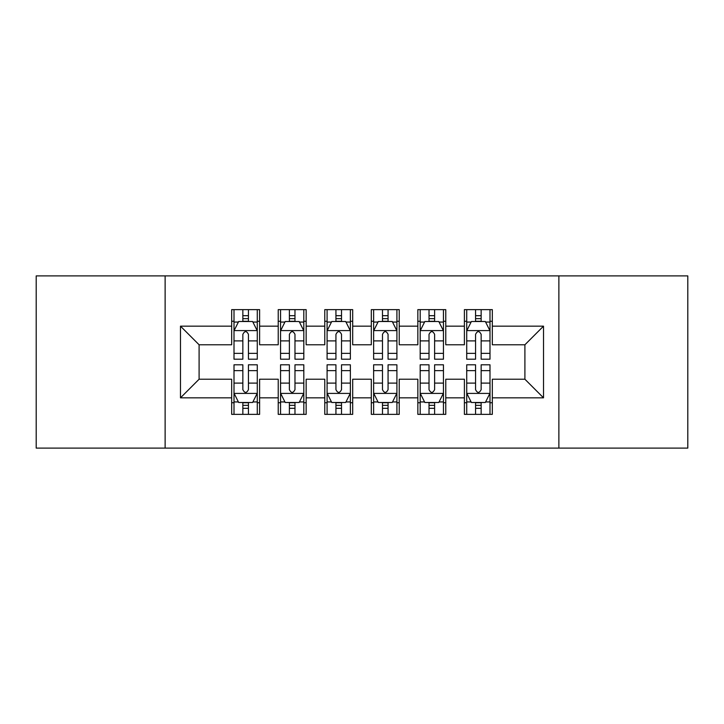 <?xml version="1.0" encoding="UTF-8"?>
<svg xmlns="http://www.w3.org/2000/svg" width="724" height="724" viewBox="0 0 724 724"><rect width="100%" height="100%" fill="white"/><g stroke="black" fill="none" stroke-linecap="round" stroke-linejoin="round"><path stroke-width="1.09" d="M558.874 448.102L687.8 448.102L687.8 275.898L558.874 275.898L558.874 448.102L165.126 448.102L165.126 275.898L36.2 275.898L36.2 448.102L165.126 448.102M558.874 275.898L165.126 275.898M180.484 397.838L180.484 326.162L231.68 326.162L231.68 344.778L199.1 344.778L199.1 379.222L180.484 397.838L231.68 397.838L231.68 414.363L259.608 414.363L259.608 397.838L278.224 397.838L278.224 414.363L306.152 414.363L306.152 397.838L324.768 397.838L324.768 414.363L352.688 414.363L352.688 397.838L371.312 397.838L371.312 414.363L399.232 414.363L399.232 397.838L417.848 397.838L417.848 414.363L445.776 414.363L445.776 397.838L464.392 397.838L464.392 414.363L492.32 414.363L492.32 379.222L524.9 379.222L524.9 344.778L492.32 344.778L492.32 326.162L543.516 326.162L543.516 397.838L492.32 397.838M492.32 326.162L492.32 309.637L464.392 309.637L464.392 326.162L445.776 326.162L445.776 309.637L417.848 309.637L417.848 326.162L399.232 326.162L399.232 309.637L371.312 309.637L371.312 326.162L352.688 326.162L352.688 309.637L324.768 309.637L324.768 326.162L306.152 326.162L306.152 309.637L278.224 309.637L278.224 326.162L259.608 326.162L259.608 309.637L231.68 309.637L231.68 326.162M445.776 397.838L445.776 379.222L464.392 379.222L464.392 397.838M543.516 326.162L524.9 344.778M399.232 397.838L399.232 379.222L417.848 379.222L417.848 397.838M464.392 326.162L464.392 344.778L445.776 344.778L445.776 326.162M352.688 397.838L352.688 379.222L371.312 379.222L371.312 397.838M417.848 326.162L417.848 344.778L399.232 344.778L399.232 326.162M306.152 397.838L306.152 379.222L324.768 379.222L324.768 397.838M371.312 326.162L371.312 344.778L352.688 344.778L352.688 326.162M259.608 397.838L259.608 379.222L278.224 379.222L278.224 397.838M324.768 326.162L324.768 344.778L306.152 344.778L306.152 326.162M199.1 379.222L231.68 379.222L231.68 397.838M278.224 326.162L278.224 344.778L259.608 344.778L259.608 326.162M464.392 321.275L466.718 321.275M489.994 321.275L492.32 321.275M417.848 321.275L420.182 321.275M443.45 321.275L445.776 321.275M371.312 321.275L373.638 321.275M396.906 321.275L399.232 321.275M324.768 321.275L327.094 321.275M350.362 321.275L352.688 321.275M278.224 321.275L280.55 321.275M303.818 321.275L306.152 321.275M231.68 321.275L234.006 321.275M257.282 321.275L259.608 321.275M231.68 402.725L234.006 402.725M257.282 402.725L259.608 402.725M278.224 402.725L280.55 402.725M303.818 402.725L306.152 402.725M324.768 402.725L327.094 402.725M350.362 402.725L352.688 402.725M371.312 402.725L373.638 402.725M396.906 402.725L399.232 402.725M417.848 402.725L420.182 402.725M443.45 402.725L445.776 402.725M464.392 402.725L466.718 402.725M489.994 402.725L492.32 402.725M180.484 326.162L199.1 344.778M524.9 379.222L543.516 397.838M248.432 315.691L242.848 315.691M257.282 353.375L248.432 353.375L248.432 359.204L257.282 359.204L257.282 330.814L252.622 321.51L238.658 321.51L234.006 330.814L234.006 359.204L242.848 359.204L242.848 353.375L234.006 353.375M234.006 330.814L234.006 309.637M257.282 330.814L257.282 309.637M242.848 321.51L242.848 309.637M248.432 309.637L248.432 321.51M248.432 353.375L248.432 334.307C246.576 330.723 244.712 330.723 242.848 334.307L242.848 353.375M248.432 321.275L242.848 321.275M242.848 408.309L248.432 408.309M234.006 370.625L242.848 370.625L242.848 364.796L234.006 364.796L234.006 393.186L238.658 402.49L252.622 402.49L257.282 393.186L257.282 364.796L248.432 364.796L248.432 370.625L257.282 370.625M257.282 393.186L257.282 414.363M234.006 393.186L234.006 414.363M248.432 402.49L248.432 414.363M242.848 414.363L242.848 402.49M242.848 370.625L242.848 389.693C244.712 393.277 246.567 393.277 248.432 389.693L248.432 370.625M242.848 402.725L248.432 402.725M294.976 315.691L289.392 315.691M303.818 353.375L294.976 353.375L294.976 359.204L303.818 359.204L303.818 330.814L299.166 321.51L285.202 321.51L280.55 330.814L280.55 359.204L289.392 359.204L289.392 353.375L280.55 353.375M280.55 330.814L280.55 309.637M303.818 330.814L303.818 309.637M289.392 321.51L289.392 309.637M294.976 309.637L294.976 321.51M294.976 353.375L294.976 334.307C293.12 330.723 291.256 330.723 289.392 334.307L289.392 353.375M294.976 321.275L289.392 321.275M341.52 315.691L335.936 315.691M350.362 353.375L341.52 353.375L341.52 359.204L350.362 359.204L350.362 330.814L345.71 321.51L331.746 321.51L327.094 330.814L327.094 359.204L335.936 359.204L335.936 353.375L327.094 353.375M327.094 330.814L327.094 309.637M350.362 330.814L350.362 309.637M335.936 321.51L335.936 309.637M341.52 309.637L341.52 321.51M341.52 353.375L341.52 334.307C339.665 330.723 337.8 330.723 335.936 334.307L335.936 353.375M341.52 321.275L335.936 321.275M289.392 408.309L294.976 408.309M280.55 370.625L289.392 370.625L289.392 364.796L280.55 364.796L280.55 393.186L285.202 402.49L299.166 402.49L303.818 393.186L303.818 364.796L294.976 364.796L294.976 370.625L303.818 370.625M303.818 393.186L303.818 414.363M280.55 393.186L280.55 414.363M294.976 402.49L294.976 414.363M289.392 414.363L289.392 402.49M289.392 370.625L289.392 389.693C291.256 393.277 293.111 393.277 294.976 389.693L294.976 370.625M289.392 402.725L294.976 402.725M335.936 408.309L341.52 408.309M327.094 370.625L335.936 370.625L335.936 364.796L327.094 364.796L327.094 393.186L331.746 402.49L345.71 402.49L350.362 393.186L350.362 364.796L341.52 364.796L341.52 370.625L350.362 370.625M350.362 393.186L350.362 414.363M327.094 393.186L327.094 414.363M341.52 402.49L341.52 414.363M335.936 414.363L335.936 402.49M335.936 370.625L335.936 389.693C337.791 393.277 339.656 393.277 341.52 389.693L341.52 370.625M335.936 402.725L341.52 402.725M388.064 315.691L382.48 315.691M396.906 353.375L388.064 353.375L388.064 359.204L396.906 359.204L396.906 330.814L392.254 321.51L378.29 321.51L373.638 330.814L373.638 359.204L382.48 359.204L382.48 353.375L373.638 353.375M373.638 330.814L373.638 309.637M396.906 330.814L396.906 309.637M382.48 321.51L382.48 309.637M388.064 309.637L388.064 321.51M388.064 353.375L388.064 334.307C386.209 330.723 384.344 330.723 382.48 334.307L382.48 353.375M388.064 321.275L382.48 321.275M434.608 315.691L429.024 315.691M443.45 353.375L434.608 353.375L434.608 359.204L443.45 359.204L443.45 330.814L438.798 321.51L424.834 321.51L420.182 330.814L420.182 359.204L429.024 359.204L429.024 353.375L420.182 353.375M420.182 330.814L420.182 309.637M443.45 330.814L443.45 309.637M429.024 321.51L429.024 309.637M434.608 309.637L434.608 321.51M434.608 353.375L434.608 334.307C432.744 330.723 430.889 330.723 429.024 334.307L429.024 353.375M434.608 321.275L429.024 321.275M382.48 408.309L388.064 408.309M373.638 370.625L382.48 370.625L382.48 364.796L373.638 364.796L373.638 393.186L378.29 402.49L392.254 402.49L396.906 393.186L396.906 364.796L388.064 364.796L388.064 370.625L396.906 370.625M396.906 393.186L396.906 414.363M373.638 393.186L373.638 414.363M388.064 402.49L388.064 414.363M382.48 414.363L382.48 402.49M382.48 370.625L382.48 389.693C384.335 393.277 386.2 393.277 388.064 389.693L388.064 370.625M382.48 402.725L388.064 402.725M429.024 408.309L434.608 408.309M420.182 370.625L429.024 370.625L429.024 364.796L420.182 364.796L420.182 393.186L424.834 402.49L438.798 402.49L443.45 393.186L443.45 364.796L434.608 364.796L434.608 370.625L443.45 370.625M443.45 393.186L443.45 414.363M420.182 393.186L420.182 414.363M434.608 402.49L434.608 414.363M429.024 414.363L429.024 402.49M429.024 370.625L429.024 389.693C430.88 393.277 432.744 393.277 434.608 389.693L434.608 370.625M429.024 402.725L434.608 402.725M481.152 315.691L475.568 315.691M489.994 353.375L481.152 353.375L481.152 359.204L489.994 359.204L489.994 330.814L485.342 321.51L471.378 321.51L466.718 330.814L466.718 359.204L475.568 359.204L475.568 353.375L466.718 353.375M466.718 330.814L466.718 309.637M489.994 330.814L489.994 309.637M475.568 321.51L475.568 309.637M481.152 309.637L481.152 321.51M481.152 353.375L481.152 334.307C479.288 330.723 477.433 330.723 475.568 334.307L475.568 353.375M481.152 321.275L475.568 321.275M475.568 408.309L481.152 408.309M466.718 370.625L475.568 370.625L475.568 364.796L466.718 364.796L466.718 393.186L471.378 402.49L485.342 402.49L489.994 393.186L489.994 364.796L481.152 364.796L481.152 370.625L489.994 370.625M489.994 393.186L489.994 414.363M466.718 393.186L466.718 414.363M481.152 402.49L481.152 414.363M475.568 414.363L475.568 402.49M475.568 370.625L475.568 389.693C477.424 393.277 479.288 393.277 481.152 389.693L481.152 370.625M475.568 402.725L481.152 402.725M257.165 330.587L234.124 330.587M234.006 322.062L238.386 322.062M252.902 322.062L257.282 322.062M242.848 340.895L234.006 340.895M257.282 340.895L248.432 340.895M248.432 318.651L242.848 318.651M234.124 393.413L257.165 393.413M257.282 401.938L252.902 401.938M238.386 401.938L234.006 401.938M248.432 383.105L257.282 383.105M234.006 383.105L242.848 383.105M242.848 405.349L248.432 405.349M303.709 330.587L280.668 330.587M280.55 322.062L284.921 322.062M299.446 322.062L303.818 322.062M289.392 340.895L280.55 340.895M303.818 340.895L294.976 340.895M294.976 318.651L289.392 318.651M350.244 330.587L327.212 330.587M327.094 322.062L331.465 322.062M345.991 322.062L350.362 322.062M335.936 340.895L327.094 340.895M350.362 340.895L341.52 340.895M341.52 318.651L335.936 318.651M280.668 393.413L303.709 393.413M303.818 401.938L299.446 401.938M284.921 401.938L280.55 401.938M294.976 383.105L303.818 383.105M280.55 383.105L289.392 383.105M289.392 405.349L294.976 405.349M327.212 393.413L350.244 393.413M350.362 401.938L345.991 401.938M331.465 401.938L327.094 401.938M341.52 383.105L350.362 383.105M327.094 383.105L335.936 383.105M335.936 405.349L341.52 405.349M396.788 330.587L373.756 330.587M373.638 322.062L378.009 322.062M392.535 322.062L396.906 322.062M382.48 340.895L373.638 340.895M396.906 340.895L388.064 340.895M388.064 318.651L382.48 318.651M443.332 330.587L420.291 330.587M420.182 322.062L424.554 322.062M439.079 322.062L443.45 322.062M429.024 340.895L420.182 340.895M443.45 340.895L434.608 340.895M434.608 318.651L429.024 318.651M373.756 393.413L396.788 393.413M396.906 401.938L392.535 401.938M378.009 401.938L373.638 401.938M388.064 383.105L396.906 383.105M373.638 383.105L382.48 383.105M382.48 405.349L388.064 405.349M420.291 393.413L443.332 393.413M443.45 401.938L439.079 401.938M424.554 401.938L420.182 401.938M434.608 383.105L443.45 383.105M420.182 383.105L429.024 383.105M429.024 405.349L434.608 405.349M489.876 330.587L466.835 330.587M466.718 322.062L471.098 322.062M485.614 322.062L489.994 322.062M475.568 340.895L466.718 340.895M489.994 340.895L481.152 340.895M481.152 318.651L475.568 318.651M466.835 393.413L489.876 393.413M489.994 401.938L485.614 401.938M471.098 401.938L466.718 401.938M481.152 383.105L489.994 383.105M466.718 383.105L475.568 383.105M475.568 405.349L481.152 405.349"/></g></svg>
